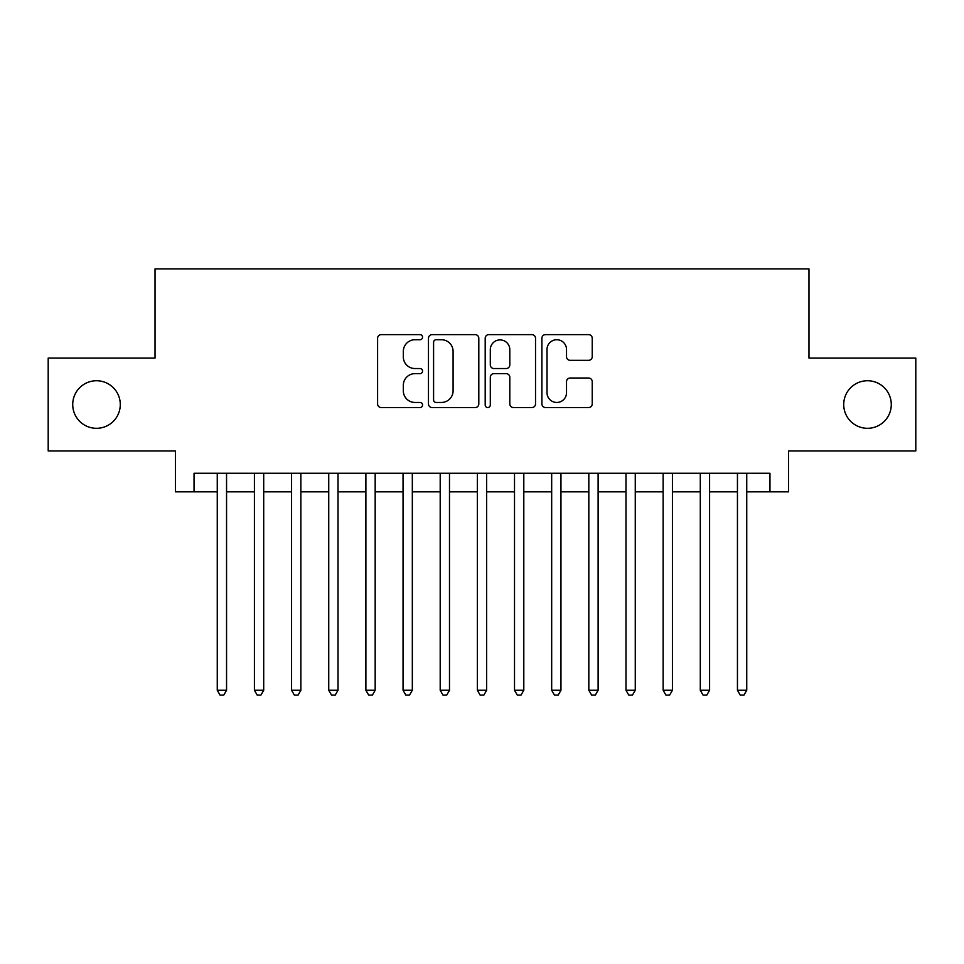 <?xml version="1.0" encoding="UTF-8"?>
<svg xmlns="http://www.w3.org/2000/svg" width="964" height="964" viewBox="0 0 964 964"><rect width="100%" height="100%" fill="white"/><g stroke="black" fill="none" stroke-linecap="round" stroke-linejoin="round"><path stroke-width="1.45" d="M422.557 337.171A2.555 2.555 0 0 0 420.003 334.616L381.25 334.616A3.651 3.651 0 0 0 377.599 338.268L377.599 403.916A3.651 3.651 0 0 0 381.25 407.555L420.003 407.555A2.555 2.555 0 0 0 422.557 405.013A2.555 2.555 0 0 0 420.003 402.458L414.978 402.458A11.676 11.676 0 0 1 403.314 390.782L403.314 385.311A11.676 11.676 0 0 1 414.978 373.646L420.003 373.646A2.555 2.555 0 0 0 422.557 371.092A2.555 2.555 0 0 0 420.003 368.537L414.978 368.537A11.676 11.676 0 0 1 403.314 356.861L403.314 351.39A11.676 11.676 0 0 1 414.978 339.726L420.003 339.726A2.555 2.555 0 0 0 422.557 337.171M843.717 404.531A23.775 23.775 0 0 0 867.492 428.305A23.775 23.775 0 0 0 891.278 404.531A23.775 23.775 0 0 0 867.492 380.744A23.775 23.775 0 0 0 843.717 404.531M72.722 404.531A23.775 23.775 0 0 0 96.508 428.305A23.775 23.775 0 0 0 120.283 404.531A23.775 23.775 0 0 0 96.508 380.744A23.775 23.775 0 0 0 72.722 404.531M588.582 360.331A3.651 3.651 0 0 0 592.233 356.68L592.233 338.268A3.651 3.651 0 0 0 588.582 334.616L545.552 334.616A3.651 3.651 0 0 0 541.901 338.268L541.901 403.916A3.651 3.651 0 0 0 545.552 407.555L588.582 407.555A3.651 3.651 0 0 0 592.233 403.916L592.233 381.66A3.651 3.651 0 0 0 588.582 378.021L570.17 378.021A3.651 3.651 0 0 0 566.519 381.66L566.519 392.697A9.761 9.761 0 0 1 556.77 402.458A9.761 9.761 0 0 1 547.01 392.697L547.01 349.474A9.761 9.761 0 0 1 556.77 339.726A9.761 9.761 0 0 1 566.519 349.474L566.519 356.68A3.651 3.651 0 0 0 570.17 360.331L588.582 360.331M194.041 491.845L194.041 473.264L769.959 473.264L769.959 491.845L788.54 491.845L788.54 450.971L915.8 450.971L915.8 358.078L808.977 358.078L808.977 268.908L155.023 268.908L155.023 358.078L48.2 358.078L48.2 450.971L175.46 450.971L175.46 491.845L217.262 491.845M478.807 338.268A3.651 3.651 0 0 0 475.156 334.616L432.125 334.616A3.651 3.651 0 0 0 428.474 338.268L428.474 403.916A3.651 3.651 0 0 0 432.125 407.555L475.156 407.555A3.651 3.651 0 0 0 478.807 403.916L478.807 338.268M488.844 334.616L531.875 334.616A3.651 3.651 0 0 1 535.526 338.268L535.526 403.916A3.651 3.651 0 0 1 531.875 407.555L513.463 407.555A3.651 3.651 0 0 1 509.811 403.916L509.811 377.286A3.651 3.651 0 0 0 506.16 373.646L493.942 373.646A3.651 3.651 0 0 0 490.302 377.286L490.302 405.013A2.555 2.555 0 0 1 487.748 407.555A2.555 2.555 0 0 1 485.193 405.013L485.193 338.268A3.651 3.651 0 0 1 488.844 334.616M226.552 491.845L254.412 491.845M263.702 491.845L291.574 491.845M300.864 491.845L328.736 491.845M338.015 491.845L365.886 491.845M375.177 491.845L403.048 491.845M412.327 491.845L440.199 491.845M449.489 491.845L477.361 491.845M486.639 491.845L514.511 491.845M523.801 491.845L551.673 491.845M560.952 491.845L588.823 491.845M598.114 491.845L625.985 491.845M635.264 491.845L663.136 491.845M672.426 491.845L700.298 491.845M709.588 491.845L737.448 491.845M746.739 491.845L769.959 491.845M436.138 339.726A2.555 2.555 0 0 0 433.583 342.28L433.583 399.903A2.555 2.555 0 0 0 436.138 402.458L441.428 402.458A11.676 11.676 0 0 0 453.092 390.782L453.092 351.39A11.676 11.676 0 0 0 441.428 339.726L436.138 339.726M509.811 349.667A9.761 9.761 0 0 0 500.051 339.906A9.761 9.761 0 0 0 490.302 349.667L490.302 364.886A3.651 3.651 0 0 0 493.942 368.537L506.16 368.537A3.651 3.651 0 0 0 509.811 364.886L509.811 349.667M226.552 473.264L226.552 690.26L217.262 690.26L217.262 473.264M226.552 690.26L223.768 695.092L220.045 695.092L217.262 690.26M263.702 473.264L263.702 690.26L254.412 690.26L254.412 473.264M263.702 690.26L260.919 695.092L257.207 695.092L254.412 690.26M300.864 473.264L300.864 690.26L291.574 690.26L291.574 473.264M300.864 690.26L298.081 695.092L294.357 695.092L291.574 690.26M338.015 473.264L338.015 690.26L328.736 690.26L328.736 473.264M338.015 690.26L335.231 695.092L331.52 695.092L328.736 690.26M375.177 473.264L375.177 690.26L365.886 690.26L365.886 473.264M375.177 690.26L372.393 695.092L368.67 695.092L365.886 690.26M412.327 473.264L412.327 690.26L403.048 690.26L403.048 473.264M412.327 690.26L409.543 695.092L405.832 695.092L403.048 690.26M449.489 473.264L449.489 690.26L440.199 690.26L440.199 473.264M449.489 690.26L446.706 695.092L442.982 695.092L440.199 690.26M486.639 473.264L486.639 690.26L477.361 690.26L477.361 473.264M486.639 690.26L483.856 695.092L480.144 695.092L477.361 690.26M523.801 473.264L523.801 690.26L514.511 690.26L514.511 473.264M523.801 690.26L521.018 695.092L517.294 695.092L514.511 690.26M560.952 473.264L560.952 690.26L551.673 690.26L551.673 473.264M560.952 690.26L558.168 695.092L554.457 695.092L551.673 690.26M598.114 473.264L598.114 690.26L588.823 690.26L588.823 473.264M598.114 690.26L595.33 695.092L591.607 695.092L588.823 690.26M635.264 473.264L635.264 690.26L625.985 690.26L625.985 473.264M635.264 690.26L632.48 695.092L628.769 695.092L625.985 690.26M672.426 473.264L672.426 690.26L663.136 690.26L663.136 473.264M672.426 690.26L669.643 695.092L665.919 695.092L663.136 690.26M709.588 473.264L709.588 690.26L700.298 690.26L700.298 473.264M709.588 690.26L706.793 695.092L703.081 695.092L700.298 690.26M746.739 473.264L746.739 690.26L737.448 690.26L737.448 473.264M746.739 690.26L743.955 695.092L740.231 695.092L737.448 690.26"/></g></svg>
